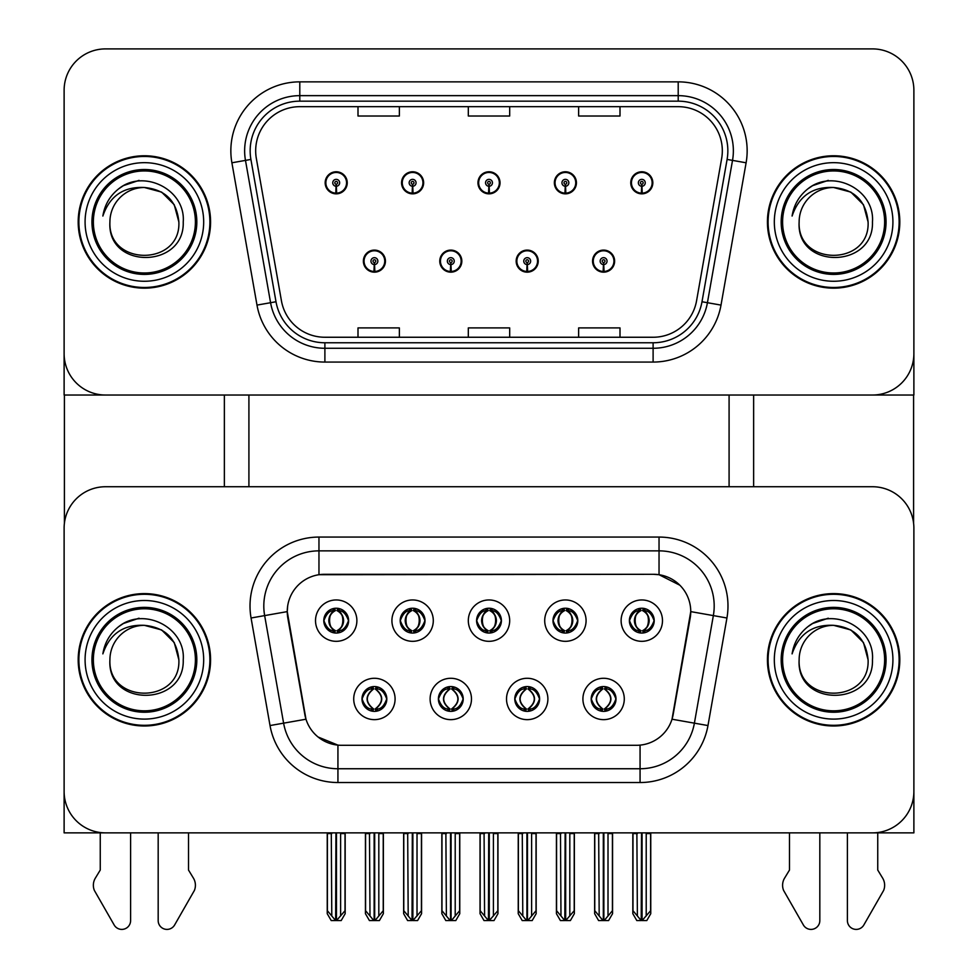 <?xml version="1.0" encoding="UTF-8"?>
<svg xmlns="http://www.w3.org/2000/svg" width="978" height="978" viewBox="0 0 978 978"><rect width="100%" height="100%" fill="white"/><g stroke="black" fill="none" stroke-linecap="round" stroke-linejoin="round"><path stroke-width="1.47" d="M476.592 620.639A12.408 12.408 0 0 0 489 633.047A12.408 12.408 0 0 0 501.408 620.639A12.408 12.408 0 0 0 489 608.23A12.408 12.408 0 0 0 476.592 620.639L476.702 620.639C479.269 627.57 482.496 630.908 486.372 630.663L485.528 632.558M468.315 620.639A20.685 20.685 0 0 0 489 641.323A20.685 20.685 0 0 0 509.685 620.639A20.685 20.685 0 0 0 489 599.954A20.685 20.685 0 0 0 468.315 620.639M514.783 698.964A12.408 12.408 0 0 0 527.203 711.373A12.408 12.408 0 0 0 539.611 698.964A12.408 12.408 0 0 0 527.203 686.556A12.408 12.408 0 0 0 514.783 698.964L514.905 698.964C517.252 705.651 520.479 708.989 524.575 709.001L526.042 709.001C517.839 702.314 517.839 695.627 526.042 688.94L524.575 688.94C520.553 688.854 517.325 692.204 514.905 698.964M506.518 698.964A20.685 20.685 0 0 0 527.203 719.649A20.685 20.685 0 0 0 547.888 698.964A20.685 20.685 0 0 0 527.203 678.28A20.685 20.685 0 0 0 506.518 698.964M552.986 620.639A12.408 12.408 0 0 0 565.394 633.047A12.408 12.408 0 0 0 577.802 620.639A12.408 12.408 0 0 0 565.394 608.23A12.408 12.408 0 0 0 552.986 620.639L553.108 620.639C555.675 627.57 558.89 630.908 562.766 630.663L561.922 632.558M544.709 620.639A20.685 20.685 0 0 0 565.394 641.323A20.685 20.685 0 0 0 586.079 620.639A20.685 20.685 0 0 0 565.394 599.954A20.685 20.685 0 0 0 544.709 620.639M629.38 620.639A12.408 12.408 0 0 0 641.8 633.047A12.408 12.408 0 0 0 654.209 620.639A12.408 12.408 0 0 0 641.8 608.23A12.408 12.408 0 0 0 629.38 620.639L629.502 620.639C632.069 627.57 635.297 630.908 639.172 630.663L638.328 632.558M621.116 620.639A20.685 20.685 0 0 0 641.8 641.323A20.685 20.685 0 0 0 662.485 620.639A20.685 20.685 0 0 0 641.8 599.954A20.685 20.685 0 0 0 621.116 620.639M400.198 620.639A12.408 12.408 0 0 0 412.606 633.047A12.408 12.408 0 0 0 425.014 620.639A12.408 12.408 0 0 0 412.606 608.23A12.408 12.408 0 0 0 400.198 620.639L400.308 620.639C402.875 627.57 406.102 630.908 409.978 630.663L409.134 632.558M391.921 620.639A20.685 20.685 0 0 0 412.606 641.323A20.685 20.685 0 0 0 433.291 620.639A20.685 20.685 0 0 0 412.606 599.954A20.685 20.685 0 0 0 391.921 620.639M323.791 620.639A12.408 12.408 0 0 0 336.2 633.047A12.408 12.408 0 0 0 348.62 620.639A12.408 12.408 0 0 0 336.2 608.23A12.408 12.408 0 0 0 323.791 620.639L323.914 620.639C326.481 627.57 329.708 630.908 333.584 630.663L332.74 632.558M315.515 620.639A20.685 20.685 0 0 0 336.2 641.323A20.685 20.685 0 0 0 356.884 620.639A20.685 20.685 0 0 0 336.2 599.954A20.685 20.685 0 0 0 315.515 620.639M361.994 698.964A12.408 12.408 0 0 0 374.403 711.373A12.408 12.408 0 0 0 386.811 698.964A12.408 12.408 0 0 0 374.403 686.556A12.408 12.408 0 0 0 361.994 698.964L362.104 698.964C364.464 705.651 367.679 708.989 371.787 709.001L373.254 709.001C365.038 702.314 365.038 695.627 373.254 688.94L371.787 688.94C367.752 688.854 364.537 692.204 362.104 698.964M353.718 698.964A20.685 20.685 0 0 0 374.403 719.649A20.685 20.685 0 0 0 395.088 698.964A20.685 20.685 0 0 0 374.403 678.28A20.685 20.685 0 0 0 353.718 698.964M438.389 698.964A12.408 12.408 0 0 0 450.797 711.373A12.408 12.408 0 0 0 463.217 698.964A12.408 12.408 0 0 0 450.797 686.556A12.408 12.408 0 0 0 438.389 698.964L438.499 698.964C440.858 705.651 444.085 708.989 448.181 709.001L449.648 709.001C441.433 702.314 441.433 695.627 449.648 688.94L448.181 688.94C444.159 688.854 440.931 692.204 438.499 698.964M430.112 698.964A20.685 20.685 0 0 0 450.797 719.649A20.685 20.685 0 0 0 471.482 698.964A20.685 20.685 0 0 0 450.797 678.28A20.685 20.685 0 0 0 430.112 698.964M591.189 698.964A12.408 12.408 0 0 0 603.597 711.373A12.408 12.408 0 0 0 616.006 698.964A12.408 12.408 0 0 0 603.597 686.556A12.408 12.408 0 0 0 591.189 698.964L591.299 698.964C593.646 705.651 596.873 708.989 600.969 709.001L602.448 709.001C594.233 702.314 594.233 695.627 602.448 688.94L600.969 688.94C596.947 688.854 593.719 692.204 591.299 698.964M582.912 698.964A20.685 20.685 0 0 0 603.597 719.649A20.685 20.685 0 0 0 624.282 698.964A20.685 20.685 0 0 0 603.597 678.28A20.685 20.685 0 0 0 582.912 698.964M287.251 611.543A37.237 37.237 0 0 0 287.813 617.998L304.843 714.539A37.237 37.237 0 0 0 341.505 745.297L636.495 745.297A37.237 37.237 0 0 0 673.157 714.539L690.187 617.998A37.237 37.237 0 0 0 653.512 574.306L324.488 574.306A37.237 37.237 0 0 0 287.251 611.543L287.666 606.018M64.12 528.108L64.12 832.865L913.88 832.865L913.88 528.108A41.369 41.369 0 0 0 872.498 486.738L105.502 486.738A41.369 41.369 0 0 0 64.12 528.108L64.12 791.495A41.369 41.369 0 0 0 105.502 832.865L872.498 832.865A41.369 41.369 0 0 0 913.88 791.495L913.88 528.108M729.087 395.026L729.087 486.738M248.913 395.026L248.913 486.738M363.376 261.126A11.027 11.027 0 0 0 374.403 272.165A11.027 11.027 0 0 0 385.442 261.126A11.027 11.027 0 0 0 374.403 250.099A11.027 11.027 0 0 0 363.376 261.126M439.77 261.126A11.027 11.027 0 0 0 450.797 272.165A11.027 11.027 0 0 0 461.836 261.126A11.027 11.027 0 0 0 450.797 250.099A11.027 11.027 0 0 0 439.77 261.126M516.164 261.126A11.027 11.027 0 0 0 527.203 272.165A11.027 11.027 0 0 0 538.23 261.126A11.027 11.027 0 0 0 527.203 250.099A11.027 11.027 0 0 0 516.164 261.126M554.367 182.8A11.027 11.027 0 0 0 565.394 193.84A11.027 11.027 0 0 0 576.433 182.8A11.027 11.027 0 0 0 565.394 171.773A11.027 11.027 0 0 0 554.367 182.8M477.973 182.8A11.027 11.027 0 0 0 489 193.84A11.027 11.027 0 0 0 500.027 182.8A11.027 11.027 0 0 0 489 171.773A11.027 11.027 0 0 0 477.973 182.8M401.567 182.8A11.027 11.027 0 0 0 412.606 193.84A11.027 11.027 0 0 0 423.633 182.8A11.027 11.027 0 0 0 412.606 171.773A11.027 11.027 0 0 0 401.567 182.8M325.173 182.8A11.027 11.027 0 0 0 336.2 193.84A11.027 11.027 0 0 0 347.239 182.8A11.027 11.027 0 0 0 336.2 171.773A11.027 11.027 0 0 0 325.173 182.8M592.558 261.126A11.027 11.027 0 0 0 603.597 272.165A11.027 11.027 0 0 0 614.624 261.126A11.027 11.027 0 0 0 603.597 250.099A11.027 11.027 0 0 0 592.558 261.126M630.761 182.8A11.027 11.027 0 0 0 641.8 193.84A11.027 11.027 0 0 0 652.827 182.8A11.027 11.027 0 0 0 641.8 171.773A11.027 11.027 0 0 0 630.761 182.8M913.88 395.026L913.88 90.269A41.369 41.369 0 0 0 872.498 48.9L105.502 48.9A41.369 41.369 0 0 0 64.12 90.269L64.12 395.026L913.88 395.026M78.191 659.808A66.198 66.198 0 0 0 144.389 725.994A66.198 66.198 0 0 0 210.576 659.808A66.198 66.198 0 0 0 144.389 593.609A66.198 66.198 0 0 0 78.191 659.808M767.424 659.808A66.198 66.198 0 0 0 833.611 725.994A66.198 66.198 0 0 0 899.809 659.808A66.198 66.198 0 0 0 833.611 593.609A66.198 66.198 0 0 0 767.424 659.808M318.962 537.069L659.038 537.069A68.949 68.949 0 0 1 726.935 617.998L707.974 725.554A68.949 68.949 0 0 1 640.064 782.534L337.936 782.534A68.949 68.949 0 0 1 270.026 725.554L251.065 617.998A68.949 68.949 0 0 1 318.962 537.069L318.962 550.858L659.038 550.858A55.159 55.159 0 0 1 713.353 615.602L694.392 723.158A55.159 55.159 0 0 1 640.064 768.745L337.936 768.745A55.159 55.159 0 0 1 283.608 723.158L264.647 615.602A55.159 55.159 0 0 1 318.962 550.858L318.962 574.709L653.512 574.306L659.038 574.709L679.844 585.211M636.495 745.297L341.505 745.297M337.936 782.534L337.936 745.126L318.058 736.996M726.935 617.998L690.749 611.617L672.02 719.221L707.974 725.554M270.026 725.554L305.98 719.221L287.251 611.617L264.647 615.602A55.159 55.159 0 0 1 263.803 606.018M673.157 714.539L672.937 715.713M305.063 715.713L304.843 714.539M872.498 486.738L105.502 486.738M78.191 221.969A66.198 66.198 0 0 0 144.389 288.155A66.198 66.198 0 0 0 210.576 221.969A66.198 66.198 0 0 0 144.389 155.771A66.198 66.198 0 0 0 78.191 221.969M767.424 221.969A66.198 66.198 0 0 0 833.611 288.155A66.198 66.198 0 0 0 899.809 221.969A66.198 66.198 0 0 0 833.611 155.771A66.198 66.198 0 0 0 767.424 221.969M255.674 150.808A44.132 44.132 0 0 1 299.794 106.675L678.206 106.675A44.132 44.132 0 0 1 721.654 158.473L696.568 300.784A44.132 44.132 0 0 1 653.108 337.251L324.892 337.251A44.132 44.132 0 0 1 281.432 300.784L256.346 158.473A44.132 44.132 0 0 1 255.674 150.808M250.16 150.808A49.646 49.646 0 0 0 250.906 159.426L276.004 301.75A49.646 49.646 0 0 0 324.892 342.765L653.108 342.765A49.646 49.646 0 0 0 701.996 301.75L727.094 159.426A49.646 49.646 0 0 0 678.206 101.162L299.794 101.162A49.646 49.646 0 0 0 250.16 150.808M231.896 162.788A68.949 68.949 0 0 1 299.794 81.859L678.206 81.859A68.949 68.949 0 0 1 746.104 162.788L721.006 305.099A68.949 68.949 0 0 1 653.108 362.068L324.892 362.068A68.949 68.949 0 0 1 256.994 305.099L231.896 162.788L245.478 160.392A55.159 55.159 0 0 1 299.794 95.648L678.206 95.648A55.159 55.159 0 0 1 732.522 160.392L707.424 302.703A55.159 55.159 0 0 1 653.108 348.278L324.892 348.278A55.159 55.159 0 0 1 270.576 302.703L245.478 160.392A55.159 55.159 0 0 1 244.634 150.808M872.498 48.9L105.502 48.9M64.12 90.269L64.12 353.657A41.369 41.369 0 0 0 105.502 395.026L872.498 395.026A41.369 41.369 0 0 0 913.88 353.657L913.88 90.269M468.315 106.675L468.315 116.015L509.685 116.015L509.685 106.675M357.997 106.675L357.997 116.015L399.366 116.015L399.366 106.675M578.634 106.675L578.634 116.015L620.003 116.015L620.003 106.675M509.685 337.251L509.685 327.911L468.315 327.911L468.315 337.251M399.366 337.251L399.366 327.911L357.997 327.911L357.997 337.251M620.003 337.251L620.003 327.911L578.634 327.911L578.634 337.251M605.737 711.189L604.746 709.001L606.213 709.001C610.248 709.087 613.463 705.737 615.895 698.952C613.524 692.277 610.296 688.94 606.213 688.94L607.057 687.045M605.737 686.739L604.746 688.94L606.213 688.94M602.851 709.001L601.812 711.25L602.864 709.001C594.135 702.314 594.135 695.627 602.864 688.94L601.812 686.678L602.864 688.94C594.428 695.627 594.428 702.314 602.851 709.001M602.448 688.94L601.458 686.739M604.746 688.94L605.37 686.678L604.746 688.94C612.961 695.627 612.961 702.314 604.746 709.001L605.37 711.25L604.331 709.001C612.766 702.314 612.766 695.627 604.343 688.94C613.059 695.627 613.059 702.314 604.331 709.001L604.746 709.001M598.67 832.865L599.184 915.983L603.035 920.579L604.159 920.579L612.424 910.726L612.424 833.562L608.01 833.562L608.01 915.983M603.866 832.865L603.866 920.579M608.524 832.865L608.01 833.562M612.424 832.865L612.424 833.562M603.316 920.579L603.316 832.865M594.771 832.865L594.771 910.726L599.184 915.983M599.184 833.562L594.771 833.562M636.874 832.865L637.387 915.983L641.226 920.579L641.519 832.865M642.069 832.865L642.069 920.579L650.615 910.726L650.615 833.562L646.213 833.562L646.715 832.865M632.974 832.865L632.974 910.726L637.387 915.983M637.387 833.562L632.974 833.562M646.213 915.983L646.213 833.562M650.615 832.865L650.615 833.562M639.661 632.864L640.639 630.663L639.172 630.663M639.661 608.414L640.639 610.614L639.172 610.614C635.174 610.541 631.947 613.891 629.502 620.639M654.209 620.639L654.086 620.639C651.703 613.964 648.475 610.627 644.416 610.614L642.949 610.614C646.898 612.717 648.976 616.067 649.209 620.639C648.976 625.211 646.898 628.561 642.949 630.663L644.416 630.663L645.26 632.558M654.086 620.639C651.605 627.448 648.377 630.786 644.416 630.663M640.639 630.663L641.042 630.663C637.008 628.561 634.856 625.211 634.624 620.639C634.856 616.067 637.008 612.717 641.042 610.614L640.015 608.353L641.055 610.614C633.353 610.871 633.108 629.38 641.055 630.663L640.028 632.925L640.639 630.663C636.702 628.561 634.612 625.211 634.38 620.639C634.612 616.067 636.702 612.717 640.639 610.614M642.546 610.614L642.546 610.614C650.236 610.871 650.48 629.38 642.534 630.663L643.573 632.925L642.546 630.663C646.592 628.561 648.732 625.211 648.964 620.639C648.732 616.067 646.592 612.717 642.546 610.614L643.573 608.353L642.534 610.614M529.33 711.189L528.352 709.001L529.819 709.001C533.841 709.087 537.069 705.737 539.501 698.952C537.13 692.277 533.902 688.94 529.819 688.94L530.663 687.045M529.33 686.739L528.352 688.94L529.819 688.94M526.457 709.001L525.418 711.25L526.47 709.001C517.741 702.314 517.741 695.627 526.47 688.94L525.418 686.678L526.47 688.94C518.034 695.627 518.034 702.314 526.457 709.001M526.042 688.94L525.064 686.739M528.352 688.94L528.976 686.678L528.352 688.94C536.567 695.627 536.567 702.314 528.352 709.001L528.976 711.25L527.937 709.001C536.372 702.314 536.372 695.627 527.949 688.94C536.665 695.627 536.665 702.314 527.937 709.001L528.352 709.001M522.276 832.865L522.79 915.983L526.629 920.579L527.765 920.579L536.03 910.726L536.03 833.562L531.616 833.562L531.616 915.983M527.472 832.865L527.472 920.579M532.118 832.865L531.616 833.562M536.03 832.865L536.03 833.562M526.922 920.579L526.922 832.865M518.377 832.865L518.377 910.726L522.79 915.983M522.79 833.562L518.377 833.562M452.936 711.189L451.958 709.001L453.425 709.001C457.447 709.087 460.675 705.737 463.095 698.952C460.736 692.277 457.508 688.94 453.425 688.94L454.269 687.045M452.936 686.739L451.958 688.94L453.425 688.94M450.051 709.001L449.024 711.25L450.063 709.001C441.335 702.314 441.335 695.627 450.063 688.94L449.024 686.678L450.063 688.94C441.628 695.627 441.628 702.314 450.051 709.001M449.648 688.94L448.67 686.739M451.958 688.94L452.582 686.678L451.958 688.94C460.161 695.627 460.161 702.314 451.958 709.001L452.582 711.25L451.53 709.001C459.966 702.314 459.966 695.627 451.543 688.94C460.259 695.627 460.259 702.314 451.53 709.001L451.958 709.001M445.882 832.865L446.384 915.983L450.235 920.579L451.371 920.579L459.623 910.726L459.623 833.562L455.21 833.562L455.21 915.983M451.078 832.865L451.078 920.579M455.724 832.865L455.21 833.562M459.623 832.865L459.623 833.562M450.528 920.579L450.528 832.865M441.97 832.865L441.97 910.726L446.384 915.983M446.384 833.562L441.97 833.562M376.542 711.189L375.552 709.001L377.031 709.001C381.053 709.087 384.281 705.737 386.701 698.952C384.33 692.277 381.114 688.94 377.031 688.94L377.875 687.045M376.542 686.739L375.552 688.94L377.031 688.94M373.657 709.001L372.63 711.25L373.669 709.001C364.941 702.314 364.941 695.627 373.669 688.94L372.63 686.678L373.669 688.94C365.234 695.627 365.234 702.314 373.657 709.001M373.254 688.94L372.263 686.739M375.552 688.94L376.188 686.678L375.552 688.94C383.767 695.627 383.767 702.314 375.552 709.001L376.188 711.25L375.136 709.001C383.572 702.314 383.572 695.627 375.149 688.94C383.865 695.627 383.865 702.314 375.136 709.001L375.552 709.001M369.476 832.865L369.99 915.983L373.84 920.579L374.965 920.579L383.229 910.726L383.229 833.562L378.816 833.562L378.816 915.983M374.684 832.865L374.684 920.579M379.33 832.865L378.816 833.562M383.229 832.865L383.229 833.562M374.134 920.579L374.134 832.865M365.576 832.865L365.576 910.726L369.99 915.983M369.99 833.562L365.576 833.562M560.48 832.865L560.981 915.983L564.832 920.579L565.125 832.865M565.675 832.865L565.675 920.579L574.22 910.726L574.22 833.562L569.807 833.562L570.321 832.865M556.568 832.865L556.568 910.726L560.981 915.983M560.981 833.562L556.568 833.562M569.807 915.983L569.807 833.562M574.22 832.865L574.22 833.562M563.255 632.864L564.245 630.663L562.766 630.663M563.255 608.414L564.245 610.614L562.766 610.614C558.78 610.541 555.553 613.891 553.108 620.639M577.802 620.639L577.692 620.639C575.296 613.964 572.081 610.627 568.022 610.614L566.555 610.614C570.492 612.717 572.582 616.067 572.815 620.639C572.582 625.211 570.492 628.561 566.555 630.663L568.022 630.663L568.866 632.558M577.692 620.639C575.211 627.448 571.983 630.786 568.022 630.663M564.245 630.663L564.648 630.663C560.602 628.561 558.462 625.211 558.23 620.639C558.462 616.067 560.602 612.717 564.648 610.614C556.947 610.871 556.702 629.38 564.661 630.663L564.245 630.663C560.296 628.561 558.218 625.211 557.986 620.639C558.218 616.067 560.296 612.717 564.245 610.614L564.245 610.614M566.152 610.614L566.152 610.614C573.841 610.871 574.086 629.38 566.14 630.663L567.167 632.925L566.152 630.663C570.186 628.561 572.326 625.211 572.57 620.639C572.326 616.067 570.186 612.717 566.152 610.614L567.179 608.353L566.14 610.614M484.073 832.865L484.587 915.983L488.438 920.579L488.719 832.865M489.281 832.865L489.281 920.579L497.826 910.726L497.826 833.562L493.413 833.562L493.927 832.865M480.174 832.865L480.174 910.726L484.587 915.983M484.587 833.562L480.174 833.562M493.413 915.983L493.413 833.562M497.826 832.865L497.826 833.562M486.861 632.864L487.839 630.663L486.372 630.663M486.861 608.414L487.839 610.614L486.372 610.614C482.374 610.541 479.159 613.891 476.702 620.639M501.408 620.639L501.298 620.639C498.902 613.964 495.687 610.627 491.628 610.614L490.161 610.614C494.098 612.717 496.188 616.067 496.421 620.639C496.188 625.211 494.098 628.561 490.161 630.663L491.628 630.663L492.472 632.558M501.298 620.639C498.817 627.448 495.589 630.786 491.628 630.663M487.839 630.663L488.254 630.663C484.208 628.561 482.068 625.211 481.824 620.639C482.068 616.067 484.208 612.717 488.254 610.614C480.553 610.871 480.308 629.38 488.266 630.663L487.839 630.663C483.902 628.561 481.812 625.211 481.579 620.639C481.812 616.067 483.902 612.717 487.839 610.614L487.839 610.614M489.746 610.614L489.746 610.614C497.447 610.871 497.692 629.38 489.733 630.663L490.773 632.925L489.746 630.663C493.792 628.561 495.932 625.211 496.176 620.639C495.932 616.067 493.792 612.717 489.746 610.614L490.785 608.353L489.733 610.614M407.679 832.865L408.193 915.983L412.031 920.579L412.325 832.865M412.875 832.865L412.875 920.579L421.432 910.726L421.432 833.562L417.019 833.562L417.52 832.865M403.78 832.865L403.78 910.726L408.193 915.983M408.193 833.562L403.78 833.562M417.019 915.983L417.019 833.562M421.432 832.865L421.432 833.562M410.467 632.864L411.445 630.663L409.978 630.663M410.467 608.414L411.445 610.614L409.978 610.614C405.98 610.541 402.753 613.891 400.308 620.639M425.014 620.639L424.904 620.639C422.508 613.964 419.281 610.627 415.234 610.614L413.755 610.614C417.704 612.717 419.782 616.067 420.014 620.639C419.782 625.211 417.704 628.561 413.755 630.663L415.234 630.663L416.078 632.558M424.904 620.639C422.41 627.448 419.195 630.786 415.234 630.663M411.445 630.663L411.848 630.663C407.814 628.561 405.674 625.211 405.43 620.639C405.674 616.067 407.814 612.717 411.848 610.614C404.159 610.871 403.914 629.38 411.86 630.663L411.445 630.663C407.508 628.561 405.418 625.211 405.185 620.639C405.418 616.067 407.508 612.717 411.445 610.614L411.445 610.614M413.352 610.614L413.352 610.614C421.053 610.871 421.298 629.38 413.339 630.663L414.379 632.925L413.352 630.663C417.398 628.561 419.538 625.211 419.77 620.639C419.538 616.067 417.398 612.717 413.352 610.614L414.391 608.353L413.339 610.614M331.285 832.865L331.786 915.983L335.637 920.579L335.931 832.865M336.481 832.865L336.481 920.579L345.026 910.726L345.026 833.562L340.613 833.562L341.126 832.865M327.385 832.865L327.385 910.726L331.786 915.983M331.786 833.562L327.385 833.562M340.613 915.983L340.613 833.562M345.026 832.865L345.026 833.562M334.073 632.864L335.051 630.663L333.584 630.663M334.073 608.414L335.051 610.614L333.584 610.614C329.586 610.541 326.359 613.891 323.914 620.639M348.62 620.639L348.498 620.639C346.114 613.964 342.887 610.627 338.828 610.614L337.361 610.614C341.298 612.717 343.388 616.067 343.62 620.639C343.388 625.211 341.298 628.561 337.361 630.663L338.828 630.663L339.672 632.558M348.498 620.639C346.016 627.448 342.789 630.786 338.828 630.663M335.051 630.663L335.454 630.663C331.408 628.561 329.268 625.211 329.036 620.639C329.268 616.067 331.408 612.717 335.454 610.614C327.764 610.871 327.52 629.38 335.466 630.663L335.051 630.663C331.102 628.561 329.024 625.211 328.791 620.639C329.024 616.067 331.102 612.717 335.051 610.614L335.051 610.614M336.958 610.614L337.985 608.353L336.945 610.614C344.647 610.871 344.892 629.38 336.945 630.663L337.972 632.925L336.958 630.663C340.992 628.561 343.144 625.211 343.376 620.639C343.144 616.067 340.992 612.717 336.958 610.614M603.45 264.573L603.145 271.468A10.342 10.342 0 0 1 593.255 261.126A10.342 10.342 0 0 1 603.597 250.784A10.342 10.342 0 0 1 613.939 261.126A10.342 10.342 0 0 1 604.049 271.468L603.744 264.573A3.447 3.447 0 0 0 607.045 261.126A3.447 3.447 0 0 0 603.597 257.679A3.447 3.447 0 0 0 600.15 261.126A3.447 3.447 0 0 0 603.45 264.573L603.536 262.507A1.381 1.381 0 0 1 602.216 261.126A1.381 1.381 0 0 1 603.597 259.757A1.381 1.381 0 0 1 604.979 261.126A1.381 1.381 0 0 1 603.658 262.507L603.744 264.573M614.282 263.889L613.561 263.889M613.561 258.375L614.282 258.375M593.634 263.889L592.912 263.889M592.912 258.375L593.634 258.375M612.558 832.865L612.558 913.684L608.573 920.579L604.159 920.579M594.636 832.865L594.636 913.684L598.609 920.579L603.035 920.579M641.641 186.248L641.348 193.131A10.342 10.342 0 0 1 631.458 182.8A10.342 10.342 0 0 1 641.8 172.458A10.342 10.342 0 0 1 652.143 182.8A10.342 10.342 0 0 1 642.24 193.131L641.947 186.248A3.447 3.447 0 0 0 645.248 182.8A3.447 3.447 0 0 0 641.8 179.353A3.447 3.447 0 0 0 638.353 182.8A3.447 3.447 0 0 0 641.641 186.248L641.739 184.182A1.381 1.381 0 0 1 640.419 182.8A1.381 1.381 0 0 1 641.8 181.419A1.381 1.381 0 0 1 643.169 182.8A1.381 1.381 0 0 1 641.849 184.182L641.947 186.248M652.473 185.563L651.764 185.563M651.764 180.05L652.473 180.05M631.825 185.563L631.116 185.563M631.116 180.05L631.825 180.05M650.761 832.865L650.761 913.684L646.776 920.579L642.363 920.579M632.827 832.865L632.827 913.684L636.812 920.579L641.226 920.579M64.401 395.026L64.401 523.34M224.365 395.026L224.365 486.738M753.635 395.026L753.635 486.738M913.599 395.026L913.599 523.34M527.044 264.573L526.751 271.468A10.342 10.342 0 0 1 516.861 261.126A10.342 10.342 0 0 1 527.203 250.784A10.342 10.342 0 0 1 537.545 261.126A10.342 10.342 0 0 1 527.655 271.468L527.35 264.573A3.447 3.447 0 0 0 530.651 261.126A3.447 3.447 0 0 0 527.203 257.679A3.447 3.447 0 0 0 523.756 261.126A3.447 3.447 0 0 0 527.044 264.573L527.142 262.507A1.381 1.381 0 0 1 525.822 261.126A1.381 1.381 0 0 1 527.203 259.757A1.381 1.381 0 0 1 528.572 261.126A1.381 1.381 0 0 1 527.264 262.507L527.35 264.573M537.876 263.889L537.166 263.889M537.166 258.375L537.876 258.375M517.228 263.889L516.518 263.889M516.518 258.375L517.228 258.375M536.164 832.865L536.164 913.684L532.179 920.579L527.765 920.579M518.23 832.865L518.23 913.684L522.215 920.579L526.629 920.579M450.65 264.573L450.345 271.468A10.342 10.342 0 0 1 440.455 261.126A10.342 10.342 0 0 1 450.797 250.784A10.342 10.342 0 0 1 461.139 261.126A10.342 10.342 0 0 1 451.249 271.468L450.956 264.573A3.447 3.447 0 0 0 454.244 261.126A3.447 3.447 0 0 0 450.797 257.679A3.447 3.447 0 0 0 447.349 261.126A3.447 3.447 0 0 0 450.65 264.573L450.736 262.507A1.381 1.381 0 0 1 449.428 261.126A1.381 1.381 0 0 1 450.797 259.757A1.381 1.381 0 0 1 452.178 261.126A1.381 1.381 0 0 1 450.858 262.507L450.956 264.573M461.482 263.889L460.772 263.889M460.772 258.375L461.482 258.375M440.834 263.889L440.124 263.889M440.124 258.375L440.834 258.375M459.77 832.865L459.77 913.684L455.785 920.579L451.371 920.579M441.836 832.865L441.836 913.684L445.821 920.579L450.235 920.579M374.256 264.573L373.951 271.468A10.342 10.342 0 0 1 364.06 261.126A10.342 10.342 0 0 1 374.403 250.784A10.342 10.342 0 0 1 384.745 261.126A10.342 10.342 0 0 1 374.855 271.468L374.55 264.573A3.447 3.447 0 0 0 377.85 261.126A3.447 3.447 0 0 0 374.403 257.679A3.447 3.447 0 0 0 370.955 261.126A3.447 3.447 0 0 0 374.256 264.573L374.342 262.507A1.381 1.381 0 0 1 373.021 261.126A1.381 1.381 0 0 1 374.403 259.757A1.381 1.381 0 0 1 375.784 261.126A1.381 1.381 0 0 1 374.464 262.507L374.55 264.573M385.087 263.889L384.366 263.889M384.366 258.375L385.087 258.375M364.439 263.889L363.718 263.889M363.718 258.375L364.439 258.375M383.364 832.865L383.364 913.684L379.391 920.579L374.965 920.579M365.442 832.865L365.442 913.684L369.427 920.579L373.84 920.579M565.247 186.248L564.942 193.131A10.342 10.342 0 0 1 555.052 182.8A10.342 10.342 0 0 1 565.394 172.458A10.342 10.342 0 0 1 575.736 182.8A10.342 10.342 0 0 1 565.846 193.131L565.553 186.248A3.447 3.447 0 0 0 568.841 182.8A3.447 3.447 0 0 0 565.394 179.353A3.447 3.447 0 0 0 561.947 182.8A3.447 3.447 0 0 0 565.247 186.248L565.333 184.182A1.381 1.381 0 0 1 564.013 182.8A1.381 1.381 0 0 1 565.394 181.419A1.381 1.381 0 0 1 566.775 182.8A1.381 1.381 0 0 1 565.455 184.182L565.553 186.248M576.079 185.563L575.37 185.563M575.37 180.05L576.079 180.05M555.431 185.563L554.722 185.563M554.722 180.05L555.431 180.05M574.355 832.865L574.355 913.684L570.382 920.579L565.969 920.579M556.433 832.865L556.433 913.684L560.418 920.579L564.832 920.579M488.853 186.248L488.548 193.131A10.342 10.342 0 0 1 478.658 182.8A10.342 10.342 0 0 1 489 172.458A10.342 10.342 0 0 1 499.342 182.8A10.342 10.342 0 0 1 489.452 193.131L489.147 186.248A3.447 3.447 0 0 0 492.447 182.8A3.447 3.447 0 0 0 489 179.353A3.447 3.447 0 0 0 485.553 182.8A3.447 3.447 0 0 0 488.853 186.248L488.939 184.182A1.381 1.381 0 0 1 487.619 182.8A1.381 1.381 0 0 1 489 181.419A1.381 1.381 0 0 1 490.381 182.8A1.381 1.381 0 0 1 489.061 184.182L489.147 186.248M499.685 185.563L498.963 185.563M498.963 180.05L499.685 180.05M479.037 185.563L478.315 185.563M478.315 180.05L479.037 180.05M497.961 832.865L497.961 913.684L493.988 920.579L489.562 920.579M480.039 832.865L480.039 913.684L484.012 920.579L488.438 920.579M412.447 186.248L412.154 193.131A10.342 10.342 0 0 1 402.264 182.8A10.342 10.342 0 0 1 412.606 172.458A10.342 10.342 0 0 1 422.948 182.8A10.342 10.342 0 0 1 413.058 193.131L412.753 186.248A3.447 3.447 0 0 0 416.053 182.8A3.447 3.447 0 0 0 412.606 179.353A3.447 3.447 0 0 0 409.159 182.8A3.447 3.447 0 0 0 412.447 186.248L412.545 184.182A1.381 1.381 0 0 1 411.225 182.8A1.381 1.381 0 0 1 412.606 181.419A1.381 1.381 0 0 1 413.987 182.8A1.381 1.381 0 0 1 412.667 184.182L412.753 186.248M423.278 185.563L422.569 185.563M422.569 180.05L423.278 180.05M402.63 185.563L401.921 185.563M401.921 180.05L402.63 180.05M421.567 832.865L421.567 913.684L417.582 920.579L413.168 920.579M403.645 832.865L403.645 913.684L407.618 920.579L412.031 920.579M336.053 186.248L335.76 193.131A10.342 10.342 0 0 1 325.857 182.8A10.342 10.342 0 0 1 336.2 172.458A10.342 10.342 0 0 1 346.542 182.8A10.342 10.342 0 0 1 336.652 193.131L336.359 186.248A3.447 3.447 0 0 0 339.647 182.8A3.447 3.447 0 0 0 336.2 179.353A3.447 3.447 0 0 0 332.752 182.8A3.447 3.447 0 0 0 336.053 186.248L336.151 184.182A1.381 1.381 0 0 1 334.831 182.8A1.381 1.381 0 0 1 336.2 181.419A1.381 1.381 0 0 1 337.581 182.8A1.381 1.381 0 0 1 336.261 184.182L336.359 186.248M346.884 185.563L346.175 185.563M346.175 180.05L346.884 180.05M326.236 185.563L325.527 185.563M325.527 180.05L326.236 180.05M345.173 832.865L345.173 913.684L341.188 920.579L336.774 920.579M327.239 832.865L327.239 913.684L331.224 920.579L335.637 920.579M158.179 832.865L158.179 920.591A8.802 8.802 0 0 0 174.61 924.992L194.414 890.408A13.79 13.79 0 0 0 193.412 878.122L188.509 870.041L188.509 832.865M100.257 832.865L100.257 870.041L95.355 878.122A13.79 13.79 0 0 0 94.353 890.408L114.169 924.992A8.802 8.802 0 0 0 130.6 920.591L130.6 832.865M847.4 832.865L847.4 920.591A8.802 8.802 0 0 0 863.831 924.992L883.647 890.408A13.79 13.79 0 0 0 882.645 878.122L877.743 870.041L877.743 832.865M789.49 832.865L789.49 870.041L784.588 878.122A13.79 13.79 0 0 0 783.586 890.408L803.39 924.992A8.802 8.802 0 0 0 819.821 920.591L819.821 832.865M195.404 659.808A51.027 51.027 0 0 1 144.389 710.823A51.027 51.027 0 0 1 93.362 659.808A51.027 51.027 0 0 1 144.389 608.781A51.027 51.027 0 0 1 195.404 659.808M78.876 659.808A65.502 65.502 0 0 1 144.389 594.294A65.502 65.502 0 0 1 209.891 659.808A65.502 65.502 0 0 1 144.389 725.309A65.502 65.502 0 0 1 78.876 659.808M144.389 625.333C123.509 624.331 109.67 633.854 102.861 653.879C104.622 642.742 109.891 633.683 118.668 626.678C143.546 606.348 185.796 627.35 183.228 659.808C184.83 706.593 106.859 707.681 109.915 659.808C107.8 704.282 180.967 704.282 178.864 659.808C180.967 704.282 107.8 704.282 109.915 659.808C107.8 704.282 180.967 704.282 178.864 659.808C180.967 704.282 107.8 704.282 109.915 659.808C107.8 704.282 180.967 704.282 178.864 659.808C180.967 704.282 107.8 704.282 109.915 659.808A34.474 34.474 0 0 1 144.389 625.333L161.627 629.942L174.243 642.57L178.864 659.808L174.243 642.57L161.627 629.942L144.389 625.333L161.627 629.942L174.243 642.57L178.864 659.808L174.243 642.57L161.627 629.942L144.389 625.333C165.319 627.375 176.81 638.866 178.864 659.808M118.619 626.702L123.411 623.487L139.047 618.206M195.404 221.969A51.027 51.027 0 0 1 144.389 272.984A51.027 51.027 0 0 1 93.362 221.969A51.027 51.027 0 0 1 144.389 170.942A51.027 51.027 0 0 1 195.404 221.969M78.876 221.969A65.502 65.502 0 0 1 144.389 156.468A65.502 65.502 0 0 1 209.891 221.969A65.502 65.502 0 0 1 144.389 287.471A65.502 65.502 0 0 1 78.876 221.969M144.389 187.495C123.509 186.492 109.67 196.016 102.861 216.04C104.622 204.903 109.891 195.844 118.668 188.84C143.546 168.509 185.796 189.512 183.228 221.969C184.83 268.754 106.859 269.842 109.915 221.969C107.8 266.444 180.967 266.444 178.864 221.969C180.967 266.444 107.8 266.444 109.915 221.969C107.8 266.444 180.967 266.444 178.864 221.969C180.967 266.444 107.8 266.444 109.915 221.969C107.8 266.444 180.967 266.444 178.864 221.969C180.967 266.444 107.8 266.444 109.915 221.969A34.474 34.474 0 0 1 144.389 187.495L161.627 192.104L174.243 204.732L178.864 221.969L174.243 204.732L161.627 192.104L144.389 187.495L161.627 192.104L174.243 204.732L178.864 221.969L174.243 204.732L161.627 192.104L144.389 187.495C165.319 189.536 176.81 201.028 178.864 221.969M118.619 188.876L123.411 185.649L139.047 180.368M884.638 659.808A51.027 51.027 0 0 1 833.611 710.823A51.027 51.027 0 0 1 782.596 659.808A51.027 51.027 0 0 1 833.611 608.781A51.027 51.027 0 0 1 884.638 659.808M768.109 659.808A65.502 65.502 0 0 1 833.611 594.294A65.502 65.502 0 0 1 899.124 659.808A65.502 65.502 0 0 1 833.611 725.309A65.502 65.502 0 0 1 768.109 659.808M833.611 625.333C812.742 624.331 798.904 633.854 792.094 653.879C793.855 642.742 799.112 633.683 807.889 626.678C832.779 606.348 875.017 627.35 872.462 659.808C874.063 706.593 796.092 707.681 799.136 659.808C797.033 704.282 870.2 704.282 868.085 659.808C870.2 704.282 797.033 704.282 799.136 659.808C797.033 704.282 870.2 704.282 868.085 659.808C870.2 704.282 797.033 704.282 799.136 659.808C797.033 704.282 870.2 704.282 868.085 659.808L863.476 642.57L850.848 629.942L833.611 625.333L850.848 629.942L863.476 642.57L868.085 659.808L863.476 642.57L850.848 629.942L833.611 625.333L850.848 629.942L863.476 642.57L868.085 659.808C866.043 638.866 854.552 627.375 833.611 625.333A34.474 34.474 0 0 0 799.136 659.808M807.852 626.702L812.645 623.487L828.268 618.206M884.638 221.969A51.027 51.027 0 0 1 833.611 272.984A51.027 51.027 0 0 1 782.596 221.969A51.027 51.027 0 0 1 833.611 170.942A51.027 51.027 0 0 1 884.638 221.969M768.109 221.969A65.502 65.502 0 0 1 833.611 156.468A65.502 65.502 0 0 1 899.124 221.969A65.502 65.502 0 0 1 833.611 287.471A65.502 65.502 0 0 1 768.109 221.969M833.611 187.495C812.742 186.492 798.904 196.016 792.094 216.04C793.855 204.903 799.112 195.844 807.889 188.84C832.779 168.509 875.017 189.512 872.462 221.969C874.063 268.754 796.092 269.842 799.136 221.969C797.033 266.444 870.2 266.444 868.085 221.969C870.2 266.444 797.033 266.444 799.136 221.969C797.033 266.444 870.2 266.444 868.085 221.969C870.2 266.444 797.033 266.444 799.136 221.969C797.033 266.444 870.2 266.444 868.085 221.969L863.476 204.732L850.848 192.104L833.611 187.495L850.848 192.104L863.476 204.732L868.085 221.969L863.476 204.732L850.848 192.104L833.611 187.495L850.848 192.104L863.476 204.732L868.085 221.969C866.043 201.028 854.552 189.536 833.611 187.495A34.474 34.474 0 0 0 799.136 221.969M807.852 188.876L812.645 185.649L828.268 180.368M659.038 537.069L659.038 574.709M640.064 745.126L640.064 782.534M251.065 617.998L264.647 615.602M678.206 81.859L678.206 101.162M245.478 160.392L250.906 159.426M324.892 362.068L324.892 342.765M653.108 342.765L653.108 362.068M701.996 301.75L721.006 305.099M256.994 305.099L276.004 301.75M727.094 159.426L746.104 162.788M299.794 81.859L299.794 101.162M600.969 709.001L600.125 710.884M601.458 711.189L602.448 709.001M600.969 688.94L600.125 687.045M606.213 709.001L607.057 710.884M639.172 610.614L638.328 608.719M644.416 610.614L645.26 608.719M643.927 608.414L642.949 610.614M643.927 632.864L642.949 630.663M524.575 709.001L523.731 710.884M525.064 711.189L526.042 709.001M524.575 688.94L523.731 687.045M529.819 709.001L530.663 710.884M448.181 709.001L447.337 710.884M448.67 711.189L449.648 709.001M448.181 688.94L447.337 687.045M453.425 709.001L454.269 710.884M371.787 709.001L370.943 710.884M372.263 711.189L373.254 709.001M371.787 688.94L370.943 687.045M377.031 709.001L377.875 710.884M562.766 610.614L561.922 608.719M568.022 610.614L568.866 608.719M567.533 608.414L566.555 610.614M567.533 632.864L566.555 630.663M563.609 632.925L564.648 630.663L563.621 632.925M563.609 608.353L564.648 610.614L563.621 608.353M486.372 610.614L485.528 608.719M491.628 610.614L492.472 608.719M491.139 608.414L490.161 610.614M491.139 632.864L490.161 630.663M487.215 632.925L488.254 630.663L487.227 632.925M487.215 608.353L488.254 610.614L487.227 608.353M409.978 610.614L409.134 608.719M415.234 610.614L416.078 608.719M414.745 608.414L413.755 610.614M414.745 632.864L413.755 630.663M410.821 632.925L411.848 630.663L410.833 632.925M410.821 608.353L411.848 610.614L410.833 608.353M333.584 610.614L332.74 608.719M338.828 610.614L339.672 608.719M338.339 608.414L337.361 610.614M338.339 632.864L337.361 630.663M334.427 632.925L335.454 630.663L334.427 632.925M334.427 608.353L335.454 610.614L334.427 608.353M603.145 271.468A10.342 10.342 0 0 1 593.255 261.126M641.348 193.131A10.342 10.342 0 0 1 631.458 182.8M526.751 271.468A10.342 10.342 0 0 1 516.861 261.126M450.345 271.468A10.342 10.342 0 0 1 440.455 261.126M373.951 271.468A10.342 10.342 0 0 1 364.06 261.126M564.942 193.131A10.342 10.342 0 0 1 555.052 182.8M488.548 193.131A10.342 10.342 0 0 1 478.658 182.8M412.154 193.131A10.342 10.342 0 0 1 402.264 182.8M335.76 193.131A10.342 10.342 0 0 1 325.857 182.8M196.822 659.808A52.433 52.433 0 0 1 144.389 712.241A52.433 52.433 0 0 1 91.944 659.808A52.433 52.433 0 0 1 144.389 607.362A52.433 52.433 0 0 1 196.822 659.808M85.086 659.808A59.303 59.303 0 0 1 144.389 600.504A59.303 59.303 0 0 1 203.681 659.808A59.303 59.303 0 0 1 144.389 719.099A59.303 59.303 0 0 1 85.086 659.808M196.822 221.969A52.433 52.433 0 0 1 144.389 274.402A52.433 52.433 0 0 1 91.944 221.969A52.433 52.433 0 0 1 144.389 169.524A52.433 52.433 0 0 1 196.822 221.969M85.086 221.969A59.303 59.303 0 0 1 144.389 162.666A59.303 59.303 0 0 1 203.681 221.969A59.303 59.303 0 0 1 144.389 281.261A59.303 59.303 0 0 1 85.086 221.969M886.056 659.808A52.433 52.433 0 0 1 833.611 712.241A52.433 52.433 0 0 1 781.177 659.808A52.433 52.433 0 0 1 833.611 607.362A52.433 52.433 0 0 1 886.056 659.808M774.319 659.808A59.303 59.303 0 0 1 833.611 600.504A59.303 59.303 0 0 1 892.914 659.808A59.303 59.303 0 0 1 833.611 719.099A59.303 59.303 0 0 1 774.319 659.808M886.056 221.969A52.433 52.433 0 0 1 833.611 274.402A52.433 52.433 0 0 1 781.177 221.969A52.433 52.433 0 0 1 833.611 169.524A52.433 52.433 0 0 1 886.056 221.969M774.319 221.969A59.303 59.303 0 0 1 833.611 162.666A59.303 59.303 0 0 1 892.914 221.969A59.303 59.303 0 0 1 833.611 281.261A59.303 59.303 0 0 1 774.319 221.969"/></g></svg>
